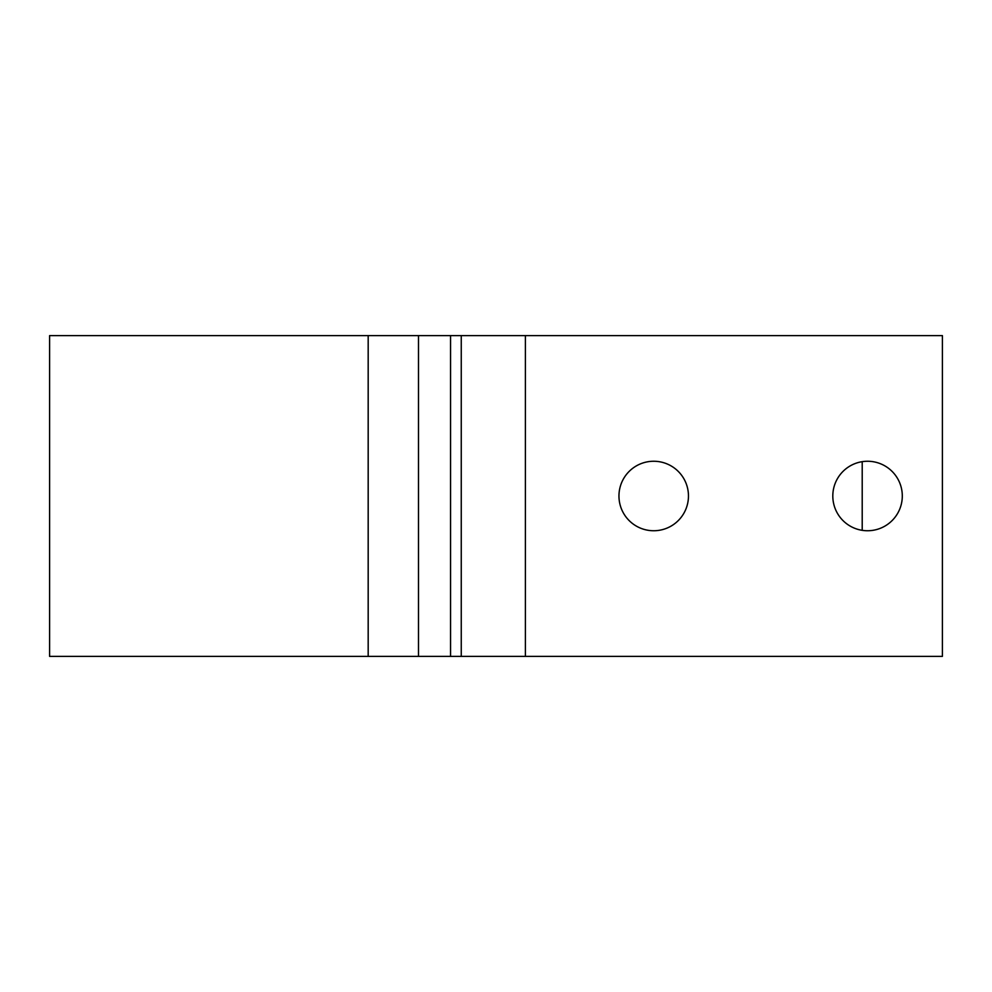 <?xml version="1.0" encoding="UTF-8"?>
<svg xmlns="http://www.w3.org/2000/svg" width="992" height="992" viewBox="0 0 992 992"><rect width="100%" height="100%" fill="white"/><g stroke="black" fill="none" stroke-linecap="round" stroke-linejoin="round"><path stroke-width="1.49" d="M368.181 656.382L368.181 335.618L49.6 335.618L49.6 656.382L942.4 656.382L942.4 335.618L525.4 335.618L525.4 656.382M450.554 656.382L450.554 335.618L525.4 335.618M418.488 656.382L418.488 335.618L450.554 335.618M368.181 335.618L418.488 335.618M902.298 496A34.745 34.745 0 0 0 867.554 461.255A34.745 34.745 0 0 0 832.809 496A34.745 34.745 0 0 0 867.554 530.745A34.745 34.745 0 0 0 902.298 496M688.46 496A34.745 34.745 0 0 0 653.716 461.255A34.745 34.745 0 0 0 618.958 496A34.745 34.745 0 0 0 653.716 530.745A34.745 34.745 0 0 0 688.46 496M461.255 335.618L461.255 656.382M862.209 530.336L862.209 461.664"/></g></svg>
